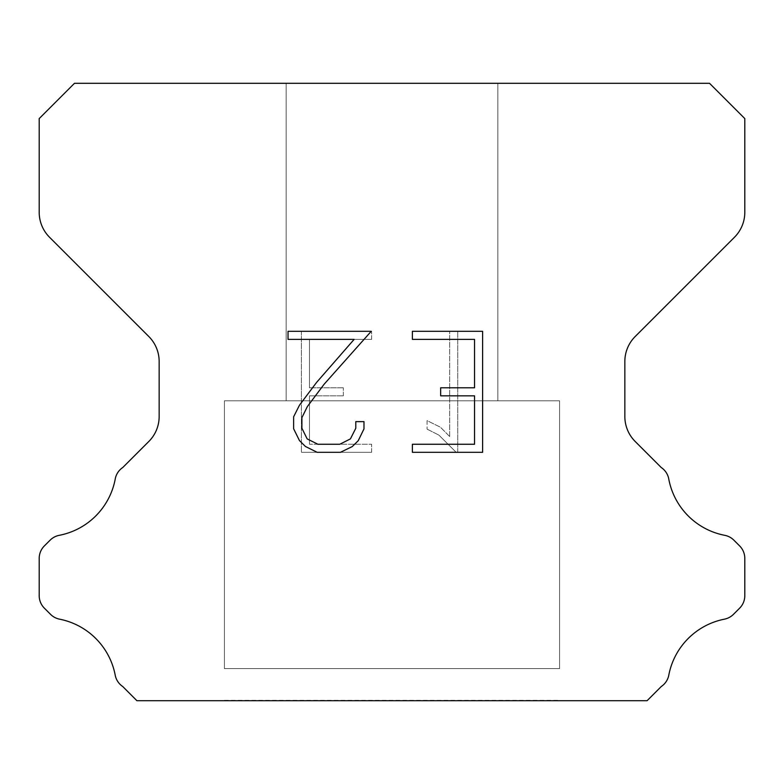 <?xml version="1.0" encoding="UTF-8"?>
<svg xmlns="http://www.w3.org/2000/svg" width="784" height="784" viewBox="0 0 784 784"><rect width="100%" height="100%" fill="white"/><g stroke="black" fill="none" stroke-linecap="round" stroke-linejoin="round"><path stroke-width="0.59" stroke-dasharray="3.92 2.94" d="M497.84 400.82L497.84 83.3L286.16 83.3L286.16 400.82L497.84 400.82L286.16 400.82L497.84 400.82L497.84 83.3L286.16 83.3L286.16 400.82L497.84 400.82L286.16 400.82L497.84 400.82L497.84 83.3L286.16 83.3L286.16 400.82L497.84 400.82L286.16 400.82L497.84 400.82L497.84 83.3L286.16 83.3L286.16 400.82L497.84 400.82L286.16 400.82L497.84 400.82L497.84 83.3L286.16 83.3L286.16 400.82L497.84 400.82L286.16 400.82L497.84 400.82L497.84 83.3L286.16 83.3L286.16 400.82L497.84 400.82L286.16 400.82L497.84 400.82L497.84 83.3L286.16 83.3L286.16 400.82L497.84 400.82L286.16 400.82L497.84 400.82L497.84 83.3L286.16 83.3L286.16 400.82L497.84 400.82L286.16 400.82L497.84 400.82L497.84 83.3L286.16 83.3L286.16 400.82L497.84 400.82L286.16 400.82L497.84 400.82L497.84 83.3L286.16 83.3L286.16 400.82L497.84 400.82L286.16 400.82L497.84 400.82L497.84 83.3L286.16 83.3L286.16 400.82L497.84 400.82L286.16 400.82L497.84 400.82L497.84 83.3L286.16 83.3L286.16 400.82L497.84 400.82L286.16 400.82L497.84 400.82L497.84 83.3L286.16 83.3L286.16 400.82L497.84 400.82L286.16 400.82L497.84 400.82L497.84 83.3L286.16 83.3L286.16 400.82L497.84 400.82L286.16 400.82L497.84 400.82L497.84 83.3L286.16 83.3L286.16 400.82L497.84 400.82L286.16 400.82L497.84 400.82L497.84 83.3L286.16 83.3L286.16 400.82L497.84 400.82L286.16 400.82L497.84 400.82L497.84 83.3L286.16 83.3L286.16 400.82L497.84 400.82L286.16 400.82L497.84 400.82L497.84 83.3L286.16 83.3L286.16 400.82L497.84 400.82L286.16 400.82L497.84 400.82L497.84 83.3L286.16 83.3L286.16 400.82L497.84 400.82L286.16 400.82L497.84 400.82L497.84 83.3L286.16 83.3L286.16 400.82L497.84 400.82L286.16 400.82L497.84 400.82L497.84 83.3L286.16 83.3L286.16 400.82L497.84 400.82L286.16 400.82L497.84 400.82L497.84 83.3L286.16 83.3L286.16 400.82L497.84 400.82L286.16 400.82L497.84 400.82L497.84 83.3L286.16 83.3L286.16 400.82L497.84 400.82L286.16 400.82L497.84 400.82L497.84 83.3L286.16 83.3L286.16 400.82L497.84 400.82L286.16 400.82L286.16 83.3L286.16 400.82L497.84 400.82L497.84 83.3L286.16 83.3L286.16 400.82L497.84 400.82L497.84 83.3L286.16 83.3L286.16 400.82L497.84 400.82L497.84 83.3L286.16 83.3L286.16 400.82L497.84 400.82L497.84 83.3L286.16 83.3L286.16 400.82L497.84 400.82L497.84 83.3L286.16 83.3L286.16 400.82L497.84 400.82L497.84 83.3L286.16 83.3L286.16 400.82L497.84 400.82L497.84 83.3L286.16 83.3L286.16 400.82L497.84 400.82L497.84 83.3L286.16 83.3L286.16 400.82L497.84 400.82L497.84 83.3L286.16 83.3L286.16 400.82L497.84 400.82L497.84 83.3L286.16 83.3L286.16 400.82L497.84 400.82L497.84 83.3L286.16 83.3L286.16 400.82L497.84 400.82L497.84 83.3L286.16 83.3L286.16 400.82L497.84 400.82L497.84 83.3L286.16 83.3L286.16 400.82L497.84 400.82L497.84 83.3L286.16 83.3L286.16 400.82L497.84 400.82L497.84 83.3L286.16 83.3L286.16 400.82L497.84 400.82L497.84 83.3L286.16 83.3L286.16 400.82L497.84 400.82L497.84 83.3L286.16 83.3L286.16 400.82L497.84 400.82L497.84 83.3L286.16 83.3L286.16 400.82L497.84 400.82L497.84 83.3L286.16 83.3L286.16 400.82L497.84 400.82L497.84 83.3L286.16 83.3L286.16 400.82L497.84 400.82L497.84 83.3L286.16 83.3L286.16 400.82L497.84 400.82L497.84 83.3L286.16 83.3L497.84 83.3L286.16 83.3L497.84 83.3L497.84 400.82L286.16 400.82M224.42 700.347L559.58 700.347M559.58 668.595L559.58 400.82L224.42 400.82L224.42 668.595L559.58 668.595L224.42 668.595L559.58 668.595L559.58 400.82L224.42 400.82L224.42 668.595L559.58 668.595L224.42 668.595L559.58 668.595L559.58 400.82L224.42 400.82L224.42 668.595L559.58 668.595L224.42 668.595L559.58 668.595L559.58 400.82L224.42 400.82L224.42 668.595L559.58 668.595L224.42 668.595L559.58 668.595L559.58 400.82L224.42 400.82L224.42 668.595L559.58 668.595L224.42 668.595L559.58 668.595L559.58 400.82L224.42 400.82L224.42 668.595L559.58 668.595L224.42 668.595L559.58 668.595L559.58 400.82L224.42 400.82L224.42 668.595L559.58 668.595L224.42 668.595L559.58 668.595L559.58 400.82L224.42 400.82L224.42 668.595L559.58 668.595L224.42 668.595L559.58 668.595L559.58 400.82L224.42 400.82L224.42 668.595L559.58 668.595L224.42 668.595L559.58 668.595L559.58 400.82L224.42 400.82L224.42 668.595L559.58 668.595L224.42 668.595L559.58 668.595L559.58 400.82L224.42 400.82L224.42 668.595L559.58 668.595L224.42 668.595L559.58 668.595L559.58 400.82L224.42 400.82L224.42 668.595L559.58 668.595L224.42 668.595L559.58 668.595L559.58 400.82L224.42 400.82L224.42 668.595L559.58 668.595L224.42 668.595L559.58 668.595L559.58 400.82L224.42 400.82L224.42 668.595L559.58 668.595L224.42 668.595L559.58 668.595L559.58 400.82L224.42 400.82L224.42 668.595L559.58 668.595L224.42 668.595L559.58 668.595L559.58 400.82L224.42 400.82L224.42 668.595L559.58 668.595L224.42 668.595L559.58 668.595L559.58 400.82L224.42 400.82L224.42 668.595L559.58 668.595L224.42 668.595L559.58 668.595L559.58 400.82L224.42 400.82L224.42 668.595L559.58 668.595L224.42 668.595L559.58 668.595L559.58 400.82L224.42 400.82L224.42 668.595L559.58 668.595L224.42 668.595L559.58 668.595L559.58 400.82L224.42 400.82L224.42 668.595L559.58 668.595L224.42 668.595L559.58 668.595L559.58 400.82L224.42 400.82L224.42 668.595L559.58 668.595L224.42 668.595L559.58 668.595L559.58 400.82L224.42 400.82L224.42 668.595L559.58 668.595L224.42 668.595L559.58 668.595L559.58 400.82L224.42 400.82L224.42 668.595L559.58 668.595L224.42 668.595L559.58 668.595L559.58 400.82L224.42 400.82L224.42 668.595L559.58 668.595L224.42 668.595L224.42 400.82L224.42 668.595L559.58 668.595L559.58 400.82L224.42 400.82L224.42 668.595L559.58 668.595L559.58 400.82L224.42 400.82L224.42 668.595L559.58 668.595L559.58 400.82L224.42 400.82L224.42 668.595L559.58 668.595L559.58 400.82L224.42 400.82L224.42 668.595L559.58 668.595L559.58 400.82L224.42 400.82L224.42 668.595L559.58 668.595L559.58 400.82L224.42 400.82L224.42 668.595L559.58 668.595L559.58 400.82L224.42 400.82L224.42 668.595L559.58 668.595L559.58 400.82L224.42 400.82L224.42 668.595L559.58 668.595L559.58 400.82L224.42 400.82L224.42 668.595L559.58 668.595L559.58 400.82L224.42 400.82L224.42 668.595L559.58 668.595L559.58 400.82L224.42 400.82L224.42 668.595L559.58 668.595L559.58 400.82L224.42 400.82L224.42 668.595L559.58 668.595L559.58 400.82L224.42 400.82L224.42 668.595L559.58 668.595L559.58 400.82L224.42 400.82L224.42 668.595L559.58 668.595L559.58 400.82L224.42 400.82L224.42 668.595L559.58 668.595L559.58 400.82L224.42 400.82L224.42 668.595L559.58 668.595L559.58 400.82L224.42 400.82L224.42 668.595L559.58 668.595L559.58 400.82L224.42 400.82L224.42 668.595L559.58 668.595L559.58 400.82L224.42 400.82L224.42 668.595L559.58 668.595L559.58 400.82L224.42 400.82L224.42 668.595L559.58 668.595L559.58 400.82L224.42 400.82L224.42 668.595L559.58 668.595L559.58 400.82L224.42 400.82L559.58 400.82L224.42 400.82L559.58 400.82L559.58 668.595L224.42 668.595M224.42 400.82L559.58 400.82M474.545 395.851L474.545 444.254L412.384 444.254L412.384 452.319L482.611 452.319L482.611 331.309L412.384 331.309L412.384 339.374L474.545 339.374L474.545 387.786L440.667 387.786L440.667 395.851L474.545 395.851M363.982 428.897L363.982 421.635L355.789 421.635L355.789 428.26L350.428 438.883L339.795 444.254L317.892 444.254L307.171 438.903L301.899 428.26L301.899 417.637L307.338 406.602L324.115 384.238L371.224 331.309L288.032 331.309L288.032 339.374L354.133 339.374L316.55 382.455L299.459 405.21L293.628 416.794L293.628 428.77L299.459 440.579L305.446 446.488L317.177 452.319L340.423 452.319L352.241 446.576L358.229 440.706L363.982 428.897M309.455 444.254L309.455 395.851L309.455 444.254L371.616 444.254L309.455 444.254M309.455 395.851L343.333 395.851L309.455 395.851M343.333 395.851L343.333 387.786L343.333 395.851M343.333 387.786L309.455 387.786L343.333 387.786M309.455 387.786L309.455 339.374L309.455 387.786M309.455 339.374L371.616 339.374L309.455 339.374M371.616 339.374L371.616 331.309L371.616 339.374M371.616 452.319L371.616 444.254L371.616 452.319L301.389 452.319L371.616 452.319M301.389 331.309L301.389 452.319L301.389 331.309L371.616 331.309L301.389 331.309M427.055 420.616L427.055 429.113L427.055 420.616L440.451 427.221L427.055 420.616M427.055 429.113L438.873 435.091L427.055 429.113M438.873 435.091L456.033 452.162L438.873 435.091M456.033 452.162L457.729 452.162L456.033 452.162M457.729 452.162L457.729 331.152L457.729 452.162M449.663 436.512L440.451 427.221L449.663 436.512L449.663 331.152L449.663 436.512M457.729 331.152L449.663 331.152L457.729 331.152M74.48 83.3L39.2 118.58L39.2 212.297A35.28 35.28 0 0 0 49.529 237.248L148.823 336.532A35.28 35.28 0 0 1 159.152 361.483L159.152 416.52A35.28 35.28 0 0 1 148.823 441.47L122.804 467.48A17.64 17.64 0 0 0 115.16 479.406A70.56 70.56 0 0 1 59.251 535.325A17.64 17.64 0 0 0 50.117 540.176L44.365 545.919A17.64 17.64 0 0 0 39.2 558.394L39.2 595.693A17.64 17.64 0 0 0 44.365 608.168L50.539 614.342A17.64 17.64 0 0 0 59.594 619.174A70.56 70.56 0 0 1 115.121 674.701A17.64 17.64 0 0 0 122.725 686.519L136.896 700.7L647.104 700.7L661.275 686.519A17.64 17.64 0 0 0 668.879 674.701A70.56 70.56 0 0 1 724.406 619.174A17.64 17.64 0 0 0 733.461 614.342L739.635 608.168A17.64 17.64 0 0 0 744.8 595.693L744.8 558.394A17.64 17.64 0 0 0 739.635 545.919L733.883 540.176A17.64 17.64 0 0 0 724.749 535.325A70.56 70.56 0 0 1 668.84 479.406A17.64 17.64 0 0 0 661.196 467.48L635.177 441.47A35.28 35.28 0 0 1 624.848 416.52L624.848 361.483A35.28 35.28 0 0 1 635.177 336.532L734.471 237.248A35.28 35.28 0 0 0 744.8 212.297L744.8 118.58L709.52 83.3L74.48 83.3M559.58 700.7L224.42 700.7M286.16 83.3L497.84 83.3"/><path stroke-width="1.18" d="M474.545 444.254L474.545 395.851L440.667 395.851L440.667 387.786L474.545 387.786L474.545 339.374L412.384 339.374L412.384 331.309L482.611 331.309L482.611 452.319L412.384 452.319L412.384 444.254L474.545 444.254M363.982 421.635L363.982 428.897L358.229 440.706L352.241 446.576L340.423 452.319L317.177 452.319L305.446 446.488L299.459 440.579L293.628 428.77L293.628 416.794L299.459 405.21L316.55 382.455L354.133 339.374L288.032 339.374L288.032 331.309L371.224 331.309L324.115 384.238L307.338 406.602L301.899 417.637L301.899 428.26L307.171 438.903L317.892 444.254L339.795 444.254L350.428 438.883L355.789 428.26L355.789 421.635L363.982 421.635M709.52 83.3L74.48 83.3L39.2 118.58L39.2 212.297A35.28 35.28 0 0 0 49.529 237.248L148.823 336.532A35.28 35.28 0 0 1 159.152 361.483L159.152 416.52A35.28 35.28 0 0 1 148.823 441.47L122.804 467.48A17.64 17.64 0 0 0 115.16 479.406A70.56 70.56 0 0 1 59.251 535.325A17.64 17.64 0 0 0 50.117 540.176L44.365 545.919A17.64 17.64 0 0 0 39.2 558.394L39.2 595.693A17.64 17.64 0 0 0 44.365 608.168L50.539 614.342A17.64 17.64 0 0 0 59.594 619.174A70.56 70.56 0 0 1 115.121 674.701A17.64 17.64 0 0 0 122.725 686.519L136.896 700.7L647.104 700.7L661.275 686.519A17.64 17.64 0 0 0 668.879 674.701A70.56 70.56 0 0 1 724.406 619.174A17.64 17.64 0 0 0 733.461 614.342L739.635 608.168A17.64 17.64 0 0 0 744.8 595.693L744.8 558.394A17.64 17.64 0 0 0 739.635 545.919L733.883 540.176A17.64 17.64 0 0 0 724.749 535.325A70.56 70.56 0 0 1 668.84 479.406A17.64 17.64 0 0 0 661.196 467.48L635.177 441.47A35.28 35.28 0 0 1 624.848 416.52L624.848 361.483A35.28 35.28 0 0 1 635.177 336.532L734.471 237.248A35.28 35.28 0 0 0 744.8 212.297L744.8 118.58L709.52 83.3"/></g></svg>
